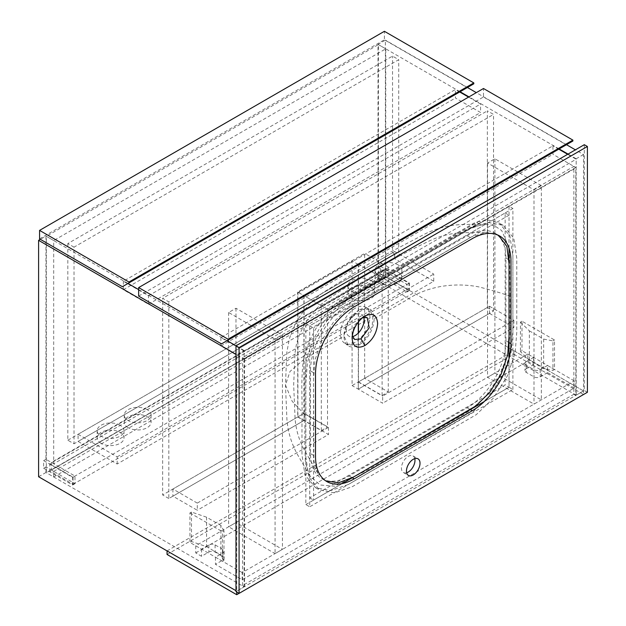 <?xml version="1.0" encoding="UTF-8"?>
<svg xmlns="http://www.w3.org/2000/svg" width="626" height="626" viewBox="0 0 626 626"><rect width="100%" height="100%" fill="white"/><g stroke="black" fill="none" stroke-linecap="round" stroke-linejoin="round"><path stroke-width="0.47" stroke-dasharray="3.13 2.35" d="M383.441 270.729L51.371 462.442L51.371 470.04L383.441 278.32L383.441 270.729L385.757 272.067L53.695 463.78L53.695 240.556L46.34 236.315L46.34 472.724L378.409 281.004L378.409 44.595L46.34 236.315M385.757 272.067L385.757 48.844L53.695 240.556M383.441 278.32L385.757 279.665L385.757 285.253L378.409 281.004M385.757 48.844L378.409 44.595M51.371 462.442L53.695 463.78M51.371 470.04L53.695 471.378L53.695 476.965L46.34 472.724M53.695 476.965L385.757 285.253M53.695 471.378L385.757 279.665M583.526 154.528L576.178 158.777L576.178 395.186L583.526 390.937L583.526 154.528L575.404 149.841M583.526 390.937L385.373 276.535L385.373 40.127L378.018 44.376L378.018 267.599L407.049 284.353L407.049 291.951L378.018 275.197L378.018 280.784L385.373 276.535M566.499 144.7L476.323 92.632M467.419 87.499L385.373 40.127M576.178 158.777L568.048 154.082M559.143 148.941L468.968 96.881M460.071 91.74L378.018 44.376M576.178 395.186L378.018 280.784M380.342 273.852L409.373 290.613L409.373 283.015L380.342 266.253L380.342 273.852L378.018 275.197M380.342 266.253L378.018 267.599M409.373 290.613L407.049 291.951M409.373 283.015L407.049 284.353M244.109 586.898L244.109 350.49L236.753 354.739L236.753 591.147L244.109 586.898L45.956 472.497L45.956 466.91L74.979 483.671L74.979 476.073L45.956 459.312L45.956 236.088L40.346 239.328M236.753 591.147L235.979 590.701L236.714 591.124L236.714 592.016M38.601 476.746L45.956 472.497M244.109 350.49L235.979 345.802M227.081 340.661L138.643 289.603M128.001 283.461L45.956 236.088M236.753 354.739L235.979 354.293M43.632 460.658L72.655 477.411L72.655 485.009L43.632 468.248L43.632 460.658L45.956 459.312M43.632 468.248L45.956 466.91M72.655 485.009L74.979 483.671M72.655 477.411L74.979 476.073M385.757 276.982L385.757 269.829L49.822 463.78L49.822 470.932L385.757 276.982L408.981 290.386L408.981 283.242L385.757 269.829M408.981 283.242L73.046 477.192L49.822 463.78M73.046 477.192L73.046 484.336L49.822 470.932M73.046 484.336L408.981 290.386M533.602 357.423L533.602 364.575L527.796 361.218L527.796 354.073L533.602 357.423L526.247 361.671L526.247 368.816L533.602 364.575M527.796 354.073L195.735 545.786L201.541 549.143L208.888 544.894A4.382 2.527 180 0 1 215.086 544.894L222.825 549.362A4.382 2.527 180 0 1 224.108 551.154A4.382 2.527 180 0 1 222.825 552.938L215.469 557.187L215.469 564.331L242.176 579.754L574.238 388.034L574.238 380.882L242.176 572.602L242.176 579.754M215.469 557.187L242.176 572.602M574.238 380.882L547.539 365.467L547.539 372.619L574.238 388.034M547.539 372.619L540.183 376.86A4.382 2.527 180 0 1 533.994 376.86L526.247 372.392A4.382 2.527 180 0 1 524.964 370.608A4.382 2.527 180 0 1 526.247 368.816M195.735 545.786L195.735 552.938L201.541 556.287L208.888 552.046A4.382 2.527 180 0 1 215.086 552.046L222.825 556.514A4.382 2.527 180 0 1 224.108 558.298A4.382 2.527 180 0 1 222.825 560.09L215.469 564.331M195.735 552.938L527.796 361.218M201.541 549.143L201.541 556.287M547.539 365.467L540.183 369.716A4.382 2.527 180 0 1 533.994 369.716L526.247 365.24A4.382 2.527 180 0 1 524.964 363.456A4.382 2.527 180 0 1 526.247 361.671M220.892 337.531L220.892 346.022L244.109 359.434L244.109 350.936L220.892 337.531L552.954 145.819L552.954 154.309L576.178 167.713L576.178 159.223L567.665 154.309M244.109 350.936L576.178 159.223M558.76 149.168L552.954 145.819M220.892 346.022L552.954 154.309M244.109 359.434L576.178 167.713M473.812 83.814L467.231 87.609L384.403 39.79L384.403 31.3M467.231 87.609L122.391 286.7M39.571 238.882L384.403 39.79M74.017 247.153L67.819 243.577L392.533 56.105L398.723 59.681L74.017 247.153L74.017 443.787L67.819 440.211L67.819 243.577M67.819 440.211L392.533 252.74L392.533 56.105M392.533 252.74L398.723 256.316L398.723 59.681M398.723 256.316L74.017 443.787M128.197 427.699A13.412 7.739 180 0 1 124.269 422.221A13.412 7.739 180 0 1 132.548 415.069A13.412 7.739 180 0 1 147.157 416.744A13.412 7.739 180 0 1 151.085 422.221A13.412 7.739 180 0 1 142.806 429.373A13.412 7.739 180 0 1 128.197 427.699M147.157 409.6A13.412 7.739 0 0 0 132.548 407.917A13.412 7.739 0 0 0 124.269 415.069A13.412 7.739 0 0 0 128.197 420.547A13.412 7.739 0 0 0 142.806 422.221A13.412 7.739 0 0 0 151.085 415.069A13.412 7.739 0 0 0 147.157 409.6M101.107 443.341A13.412 7.739 180 0 1 97.179 437.864A13.412 7.739 180 0 1 105.458 430.711A13.412 7.739 180 0 1 120.067 432.386A13.412 7.739 180 0 1 123.995 437.864A13.412 7.739 180 0 1 115.716 445.016A13.412 7.739 180 0 1 101.107 443.341M120.067 425.242A13.412 7.739 0 0 0 105.458 423.559A13.412 7.739 0 0 0 97.179 430.711A13.412 7.739 0 0 0 101.107 436.189A13.412 7.739 0 0 0 115.716 437.864A13.412 7.739 0 0 0 123.995 430.711A13.412 7.739 0 0 0 120.067 425.242M351.898 298.547A13.412 7.739 180 0 1 347.97 293.07A13.412 7.739 180 0 1 356.249 285.918A13.412 7.739 180 0 1 370.858 287.592A13.412 7.739 180 0 1 374.786 293.07A13.412 7.739 180 0 1 366.507 300.222A13.412 7.739 180 0 1 351.898 298.547M370.858 280.448A13.412 7.739 0 0 0 356.249 278.766A13.412 7.739 0 0 0 347.97 285.918A13.412 7.739 0 0 0 351.898 291.395A13.412 7.739 0 0 0 366.507 293.07A13.412 7.739 0 0 0 374.786 285.918A13.412 7.739 0 0 0 370.858 280.448M378.988 282.905A13.412 7.739 180 0 1 375.06 277.428A13.412 7.739 180 0 1 383.339 270.275A13.412 7.739 180 0 1 397.948 271.958A13.412 7.739 180 0 1 401.876 277.428A13.412 7.739 180 0 1 393.597 284.58A13.412 7.739 180 0 1 378.988 282.905M397.948 264.806A13.412 7.739 0 0 0 383.339 263.123A13.412 7.739 0 0 0 375.06 270.275A13.412 7.739 0 0 0 378.988 275.753A13.412 7.739 0 0 0 393.597 277.428A13.412 7.739 0 0 0 401.876 270.275A13.412 7.739 0 0 0 397.948 264.806M433.748 281.23L394.662 258.655L78.078 441.44L117.164 464.007L433.748 281.23L433.748 274.078L394.662 251.511L394.662 258.655M394.662 251.511L78.078 434.287L78.078 441.44M78.078 434.287L117.164 456.855L117.164 464.007M117.164 456.855L433.748 274.078M554.503 369.489L521.99 350.716L520.441 351.616L529.346 360.326L543.665 368.597L552.954 370.381L554.503 369.489L554.503 339.996L521.99 321.224L521.99 350.716M521.99 321.224L520.441 322.116L520.441 351.616M520.441 322.116L529.346 330.833L529.346 360.326M529.346 330.833L543.665 339.096L543.665 368.597M543.665 339.096L552.954 340.888L552.954 370.381M552.954 340.888L554.503 339.996M222.433 561.209L223.983 560.309L220.892 554.949L206.572 546.678L191.478 541.545L189.928 542.437L222.433 561.209L222.433 531.709L223.983 530.817L223.983 560.309M223.983 530.817L220.892 525.457L220.892 554.949M220.892 525.457L206.572 517.186L206.572 546.678M206.572 517.186L191.478 512.045L191.478 541.545M191.478 512.045L189.928 512.937L189.928 542.437M189.928 512.937L222.433 531.709M123.361 281.223L123.361 289.713L148.519 304.236L148.519 295.746L123.361 281.223L455.423 89.51L455.423 98L480.58 112.523L480.58 104.033L468.584 97.108M148.519 295.746L480.58 104.033M459.68 91.967L455.423 89.51M123.361 289.713L455.423 98M148.519 304.236L480.58 112.523M572.884 141.014L566.303 144.809L483.483 96.991L483.483 88.501M566.303 144.809L221.471 343.901M138.643 296.082L483.483 96.991M197.284 503.108L172.901 489.031L304.095 413.285L328.478 427.362L197.284 503.108L197.284 510.26L172.901 496.183L304.095 420.437L304.095 295.746L297.906 292.178L352.086 260.893L352.086 385.577L487.357 307.483L487.357 110.849L493.546 114.425L168.832 301.896L162.643 298.32L487.357 110.849M297.906 292.178L297.906 416.861L162.643 494.955L162.643 298.32M487.357 307.483L493.546 311.059L358.283 389.153L358.283 333.095M358.283 321.991L358.283 264.469L304.095 295.746M493.546 311.059L493.546 114.425M297.906 416.861L304.095 420.437L168.832 498.531L168.832 301.896M489.485 306.255L513.868 320.332L382.666 396.078L382.666 403.23L358.283 389.153L358.283 382.001L489.485 306.255L489.485 313.407L358.283 389.153L352.086 385.577M168.832 498.531L162.643 494.955M358.283 264.469L352.086 260.893M172.901 489.031L172.901 496.183M304.095 413.285L304.095 420.437L328.478 434.514L197.284 510.26M328.478 427.362L328.478 434.514M513.868 320.332L513.868 327.484L382.666 403.23M358.283 382.001L382.666 396.078M489.485 313.407L513.868 327.484M358.479 381.891L382.087 395.522L388.276 391.946L364.668 378.315L358.479 381.891L358.479 332.899M364.668 378.315L364.668 253.405L297.71 292.06L321.318 305.691L388.276 267.036L364.668 253.405M388.276 391.946L388.276 267.036M297.71 416.971L303.907 413.395L327.515 427.026L321.318 430.602L297.71 416.971L297.71 292.06M321.318 430.602L321.318 305.691M303.907 413.395L303.907 295.636L327.515 309.267L327.515 427.026M382.087 395.522L382.087 277.764L358.479 264.133L303.907 295.636M382.087 277.764L327.515 309.267M358.479 321.748L358.479 264.133M167.056 550.903L513.829 350.701L583.487 390.914L236.714 591.124M167.056 554.48L513.829 354.269L513.829 350.701M513.829 354.269L583.487 394.49L583.487 390.914M583.487 394.49L239.038 593.362M275.072 339.323L282.428 335.074L235.979 308.258L228.631 312.507L275.072 339.323L275.072 553.611L282.428 549.362L235.979 522.546L228.631 526.795L275.072 553.611M228.631 312.507L228.631 526.795M282.428 335.074L282.428 549.362M235.979 308.258L235.979 522.546M541.341 185.593L494.9 158.777L487.544 163.018L533.994 189.834L541.341 185.593L541.341 399.881L494.9 373.065L487.544 377.306L533.994 404.122L541.341 399.881M533.994 189.834L533.994 404.122M494.9 158.777L494.9 373.065M487.544 163.018L487.544 377.306M512.897 389.489L512.897 208.489L309.714 325.802L309.714 506.794L512.897 389.489L509.024 387.251L509.024 206.259L512.897 208.489M509.024 206.259L305.84 323.564L305.84 504.564L309.714 506.794M305.84 504.564L509.024 387.251L509.024 358.753M305.84 323.564L309.714 325.802L309.714 497.858L505.159 385.021L505.159 212.965L309.714 325.802L313.579 328.04L313.579 500.096L342.132 483.608M509.024 248.17L509.024 215.195L313.579 328.04M484.344 401.501L509.024 387.251L505.159 385.021M505.159 212.965L509.024 215.195M309.714 497.858L313.579 500.096M414.795 458.623A9.578 5.532 120 0 0 412.996 455.931A9.578 5.532 120 0 0 408.207 456.409A9.578 5.532 120 0 0 401.947 464.852A9.578 5.532 120 0 0 403.418 472.528A9.578 5.532 120 0 0 406.65 472.74M242.559 585.56L242.559 357.642L573.854 166.375L573.854 394.294L242.559 585.56L244.5 586.679L235.979 591.593M573.854 394.294L575.787 395.405L575.787 167.494L244.5 358.761L244.5 586.679M587.399 392.283L584.301 390.491L575.787 395.405M349.183 303.907A54.736 31.597 120 0 0 310.488 370.936L310.488 453.615A54.736 31.597 120 0 0 321.819 478.671A54.736 31.597 120 0 0 349.183 475.963L467.231 407.808A54.736 31.597 120 0 0 505.933 340.771L505.933 258.1A54.736 31.597 120 0 0 494.595 233.044A54.736 31.597 120 0 0 467.231 235.752L349.183 303.907L354.214 306.81M584.301 144.7L584.301 390.491M573.854 166.375L575.787 167.494M242.559 357.642L244.5 358.761M352.266 335.669L352.086 333.736L354.699 324.957L360.999 318.313L362.751 317.507M325.896 480.987L317.789 473.248L313.892 460.853L313.579 378.323L315.003 359.911L321.834 340.38L333.4 322.273L347.782 308.595L471.542 236.863L486.3 232.301L498.64 235.415M363.675 317.249A12.59 7.269 120 0 0 361.484 314.346A12.59 7.269 120 0 0 355.185 314.964A12.59 7.269 120 0 0 346.96 326.06A12.59 7.269 120 0 0 348.893 336.146A12.59 7.269 120 0 0 352.501 336.592M516.771 296.755L516.771 258.303L513.774 238.201L503.163 225.344L488.1 222.426L470.337 228.592L346.272 300.676L329.174 317.202L315.488 338.901L307.46 362.211L305.84 382.995L305.84 456.98L308.829 477.082L319.448 489.939L334.511 492.865L352.274 486.692L476.339 414.608L493.437 398.081L507.123 376.382L515.143 353.08L516.771 332.296L516.771 296.755M341.694 302.648L338.987 301.083C321.412 315.097 306.435 340.943 302.992 363.205C300.801 384.763 302.514 398.355 301.967 416.298L301.967 454.75L304.964 474.852L315.574 487.709L330.638 490.635L348.4 484.461L472.466 412.377L489.563 395.851L503.249 374.152L511.278 350.842L512.897 330.058L512.897 256.073L509.908 235.971L499.29 223.114L488.468 220.062L475.885 222.042L478.593 223.607L341.694 302.648C355.161 292.592 364.606 288.805 375.929 281.763L410.14 262.004C433.27 249.336 453.114 235.799 478.593 223.607M510.073 296.153L509.556 248.725L501.731 230.603L494.423 225.681L485.416 224.069L470.971 227.504L455.869 235.845L365.193 288.171L335.239 308.055L321.991 323.783L311.873 342.375L306.044 361.671L304.87 379.7L304.854 446.808L305.371 462.559L309.62 475.557L320.089 484.993L334.871 486.199L368.424 469.57L469.437 411.008L485.526 396.579L498.805 377.243L507.35 355.771L509.987 335.2L510.073 296.153C500.643 292.866 490.135 289.768 478.546 286.841C466.065 284.494 453.443 284.384 440.665 286.52C427.66 288.977 416.407 293.422 406.892 299.862L374.231 318.72C373.346 308.602 368.291 305.676 359.074 309.94L368.988 309.197L373.01 315.567L372.18 325.849L366.758 336.608L358.588 344.19L348.189 345.223L343.877 335.7L348.181 321.208L358.588 310.222M338.987 301.083L475.885 222.042M358.604 310.214L359.074 309.94C349.848 316.294 344.785 325.066 343.877 336.24C344.777 346.366 349.84 349.285 359.058 345.004C368.276 338.635 373.331 329.879 374.231 318.72M355.185 308.266A20.799 12.011 120 0 0 341.6 326.592A20.799 12.011 120 0 0 344.785 343.259A20.799 12.011 120 0 0 355.185 342.226A20.799 12.011 120 0 0 368.777 323.9A20.799 12.011 120 0 0 365.584 307.233A20.799 12.011 120 0 0 355.185 308.266M222.825 552.938L222.825 560.09M222.825 549.362L222.825 556.514M215.086 544.894L215.086 552.046M208.888 544.894L208.888 552.046M526.247 365.24L526.247 372.392M533.994 369.716L533.994 376.86M540.183 369.716L540.183 376.86M310.488 370.936L315.512 373.847M467.231 235.752L472.262 238.655M505.933 258.1L510.965 261.003M505.933 340.771L509.024 342.563M467.231 407.808L470.322 409.6M349.183 475.963L352.281 477.748M310.488 453.615L315.512 456.518M360.999 318.313L364.88 316.075L360.991 318.321M304.792 414.67L292.225 401.391L285.472 385.013L290.002 371.468L304.346 359.066L343.877 336.24L343.877 335.7M358.588 344.19L359.058 345.004M224.108 551.154L224.108 558.298M524.964 363.456L524.964 370.608M124.269 415.069L124.269 422.221M97.179 430.711L97.179 437.864M347.97 285.918L347.97 293.07M375.06 270.275L375.06 277.428M401.876 270.275L401.876 277.428M374.786 285.918L374.786 293.07M123.995 430.711L123.995 437.864M151.085 415.069L151.085 422.221M412.996 455.931L418.027 458.842M494.595 233.044L499.626 235.947M321.819 478.671L326.85 481.574M403.418 472.528L408.449 475.431M352.086 333.736L352.086 338.204M317.789 473.248L305.112 451.369C299.338 441.205 295.996 430.289 295.096 418.622L293.68 385.013L294.979 353.174L296.395 344.449C299.071 334.041 303.767 324.479 310.48 315.747C315.347 309.369 320.903 304.033 327.155 299.737C361.069 276.809 394.873 257.341 428.567 241.323L428.567 241.323C439.366 235.994 450.775 233.13 462.794 232.739L487.607 232.262M367.282 317.695L361.484 314.346M503.163 225.344L499.29 223.114M315.574 487.709L319.448 489.939M309.62 475.557L298.015 455.493C291.614 444.249 287.913 432.175 286.911 419.271L285.472 385.013L286.786 352.54L289.29 339.229C294.157 323.595 302.546 310.285 314.471 299.298L322.75 292.804L374.137 260.619L425.445 233.709C437.003 228.091 449.194 225.039 462.019 224.546L485.416 224.069M348.189 345.223L344.785 343.259M368.988 309.197L365.584 307.233M354.699 339.495L348.893 336.146"/><path stroke-width="0.94" d="M575.404 149.841L566.499 144.7M476.323 92.632L467.419 87.499M568.048 154.082L559.143 148.941M468.968 96.881L460.071 91.74M239.038 593.362L236.714 594.7L167.056 554.48L167.056 550.903L235.979 590.701L38.601 476.746L38.601 240.337L40.346 239.328M239.077 347.587L239.077 593.385L587.399 392.283L587.399 146.484L239.077 347.587L227.081 340.661M138.643 289.603L128.001 283.461M235.979 354.293L38.601 240.337M567.665 154.309L558.76 149.168M473.812 83.814L473.812 82.914L384.403 31.3L39.571 230.391L39.571 238.882L122.391 286.7L473.812 83.814M473.812 82.914L128.972 282.005L39.571 230.391M128.972 282.005L128.972 282.897M468.584 97.108L459.68 91.967M572.884 141.014L572.884 140.114L483.483 88.501L138.643 287.592L138.643 296.082L221.471 343.901L572.884 141.014M572.884 140.114L228.052 339.206L138.643 287.592M228.052 339.206L228.052 340.106M358.283 333.095L358.283 321.991M358.479 332.899L358.479 321.748M236.714 594.7L236.714 592.016M509.024 358.753L509.024 248.17M342.132 483.608L484.344 401.501M413.238 474.954A9.578 5.532 120 0 0 419.498 466.511A9.578 5.532 120 0 0 418.027 458.842A9.578 5.532 120 0 0 413.238 459.312A9.578 5.532 120 0 0 406.978 467.755A9.578 5.532 120 0 0 408.449 475.431A9.578 5.532 120 0 0 413.238 474.954M406.65 472.74A9.578 5.532 120 0 0 408.207 472.051A9.578 5.532 120 0 0 414.795 458.623M239.077 593.385L235.979 591.593L235.979 345.802L584.301 144.7L587.399 146.484M315.512 373.847L315.512 456.518A54.736 31.597 120 0 0 326.85 481.574A54.736 31.597 120 0 0 354.214 478.867L472.262 410.711A54.736 31.597 120 0 0 510.965 343.682L510.965 261.003A54.736 31.597 120 0 0 499.626 235.947A54.736 31.597 120 0 0 472.262 238.655L354.214 306.81A54.736 31.597 120 0 0 315.512 373.847M362.751 317.507L367.282 317.695L369.215 327.789L360.991 338.877L354.699 339.495L352.266 335.669M352.086 338.204C352.845 346.726 357.102 349.183 364.864 345.575C372.619 340.231 376.875 332.852 377.635 323.454C376.875 314.941 372.626 312.484 364.88 316.075L364.864 316.083C357.11 321.428 352.845 328.806 352.086 338.204L352.086 338.204M498.64 235.415L506.88 246.441L509.024 263.569L509.024 336.561L507.741 354.731L501.191 374.043L489.947 392.103L475.838 405.953L353.471 477.059L338.643 482.756L325.896 480.987M352.501 336.592A12.59 7.269 120 0 0 355.185 335.52A12.59 7.269 120 0 0 363.675 317.249M509.024 342.563L510.965 343.682M470.322 409.6L472.262 410.711M352.281 477.748L354.214 478.867M360.991 338.877L364.864 345.575"/></g></svg>
